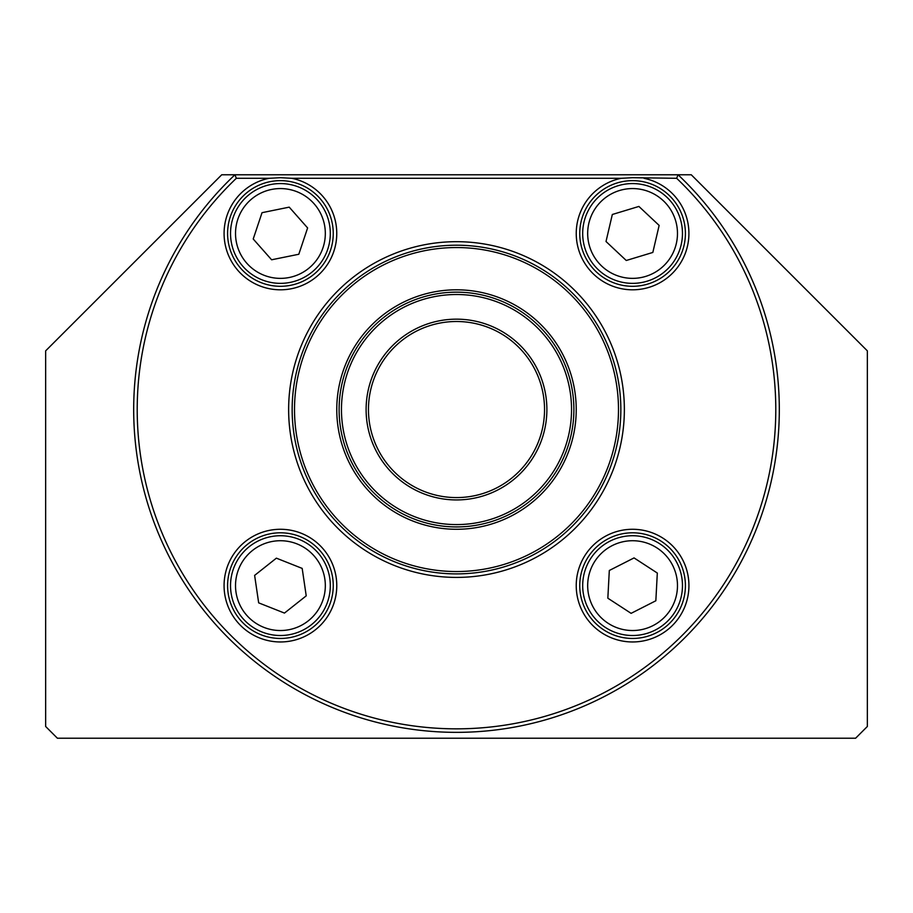 <?xml version="1.0" encoding="UTF-8"?>
<svg xmlns="http://www.w3.org/2000/svg" width="913" height="913" viewBox="0 0 913 913"><rect width="100%" height="100%" fill="white"/><g stroke="black" fill="none" stroke-linecap="round" stroke-linejoin="round"><path stroke-width="1.37" d="M311.39 624.732A49.884 49.884 0 0 1 241.306 616.595A49.884 49.884 0 0 1 249.454 546.51A49.884 49.884 0 0 1 319.527 554.648A49.884 49.884 0 0 1 311.39 624.732M308.297 620.829A44.897 44.897 0 0 1 245.22 613.502A44.897 44.897 0 0 1 252.547 550.425A44.897 44.897 0 0 1 315.624 557.752A44.897 44.897 0 0 1 308.297 620.829M302.18 568.4L306.22 595.847L284.468 613.08L258.664 602.854L254.624 575.395L276.377 558.163L302.18 568.4M45.65 726.486L57.393 738.229L855.607 738.229L867.35 726.486L867.35 350.854L691.267 174.771L221.733 174.771L45.65 350.854L45.65 726.486M685.401 233.466A52.828 52.828 0 0 1 632.583 286.294A52.828 52.828 0 0 1 579.755 233.466A52.828 52.828 0 0 1 632.583 180.648A52.828 52.828 0 0 1 685.401 233.466M333.245 233.466A52.828 52.828 0 0 1 280.417 286.294A52.828 52.828 0 0 1 227.599 233.466A52.828 52.828 0 0 1 280.417 180.648A52.828 52.828 0 0 1 333.245 233.466M333.245 585.621A52.828 52.828 0 0 1 280.417 638.449A52.828 52.828 0 0 1 227.599 585.621A52.828 52.828 0 0 1 280.417 532.804A52.828 52.828 0 0 1 333.245 585.621M685.401 585.621A52.828 52.828 0 0 1 632.583 638.449A52.828 52.828 0 0 1 579.755 585.621A52.828 52.828 0 0 1 632.583 532.804A52.828 52.828 0 0 1 685.401 585.621M291.863 178.297A56.344 56.344 0 0 1 280.417 289.809A56.344 56.344 0 0 1 268.981 178.297L280.417 177.704L291.863 178.297L621.137 178.297L632.583 177.704L676.659 178.297L678.062 174.771A322.814 322.814 0 0 1 686.953 635.596A322.814 322.814 0 0 1 226.047 635.596A322.814 322.814 0 0 1 234.938 174.771L236.341 178.297L268.981 178.297M336.771 585.621A56.344 56.344 0 0 1 280.417 641.965A56.344 56.344 0 0 1 224.073 585.621A56.344 56.344 0 0 1 280.417 529.278A56.344 56.344 0 0 1 336.771 585.621M688.927 585.621A56.344 56.344 0 0 1 632.583 641.965A56.344 56.344 0 0 1 576.229 585.621A56.344 56.344 0 0 1 632.583 529.278A56.344 56.344 0 0 1 688.927 585.621M456.5 577.404A167.866 167.866 0 0 1 288.634 409.549A167.866 167.866 0 0 1 456.5 241.683A167.866 167.866 0 0 1 624.366 409.549A167.866 167.866 0 0 1 456.5 577.404M676.659 178.297A319.288 319.288 0 0 1 684.111 633.462A319.288 319.288 0 0 1 228.889 633.462A319.288 319.288 0 0 1 236.341 178.297M644.019 178.297A56.344 56.344 0 0 1 632.583 289.809A56.344 56.344 0 0 1 621.137 178.297M655.18 630.096A49.884 49.884 0 0 1 588.109 608.229A49.884 49.884 0 0 1 609.975 541.147A49.884 49.884 0 0 1 677.058 563.024A49.884 49.884 0 0 1 655.18 630.096M652.921 625.656A44.897 44.897 0 0 1 592.548 605.97A44.897 44.897 0 0 1 612.235 545.597A44.897 44.897 0 0 1 672.607 565.284A44.897 44.897 0 0 1 652.921 625.656M657.314 573.044L655.842 600.765L631.1 613.342L607.841 598.198L609.313 570.488L634.056 557.911L657.314 573.044M290.357 282.357A49.884 49.884 0 0 1 231.537 243.406A49.884 49.884 0 0 1 270.488 184.574A49.884 49.884 0 0 1 329.308 223.525A49.884 49.884 0 0 1 290.357 282.357M289.364 277.472A44.897 44.897 0 0 1 236.421 242.413A44.897 44.897 0 0 1 271.481 189.47A44.897 44.897 0 0 1 324.423 224.518A44.897 44.897 0 0 1 289.364 277.472M307.613 227.942L298.813 254.259L271.606 259.783L253.221 239.001L262.031 212.683L289.227 207.148L307.613 227.942M456.5 245.209A164.34 164.34 0 0 1 620.84 409.549A164.34 164.34 0 0 1 456.5 573.889A164.34 164.34 0 0 1 292.16 409.549A164.34 164.34 0 0 1 456.5 245.209M573.889 409.549A117.389 117.389 0 0 1 456.5 526.927A117.389 117.389 0 0 1 339.111 409.549A117.389 117.389 0 0 1 456.5 292.16A117.389 117.389 0 0 1 573.889 409.549M456.5 247.549A161.989 161.989 0 0 1 618.489 409.549A161.989 161.989 0 0 1 456.5 571.538A161.989 161.989 0 0 1 294.511 409.549A161.989 161.989 0 0 1 456.5 247.549M456.5 529.278A119.729 119.729 0 0 1 336.771 409.549A119.729 119.729 0 0 1 456.5 289.809A119.729 119.729 0 0 1 576.229 409.549A119.729 119.729 0 0 1 456.5 529.278M647.043 281.215A49.884 49.884 0 0 1 584.834 247.937A49.884 49.884 0 0 1 618.112 185.716A49.884 49.884 0 0 1 680.322 219.006A49.884 49.884 0 0 1 647.043 281.215M645.594 276.434A44.897 44.897 0 0 1 589.604 246.487A44.897 44.897 0 0 1 619.562 190.497A44.897 44.897 0 0 1 675.552 220.455A44.897 44.897 0 0 1 645.594 276.434M659.14 225.42L652.829 252.445L626.261 260.49L606.015 241.511L612.326 214.487L638.895 206.441L659.14 225.42M456.5 294.511A115.038 115.038 0 0 1 571.538 409.549A115.038 115.038 0 0 1 456.5 524.587A115.038 115.038 0 0 1 341.462 409.549A115.038 115.038 0 0 1 456.5 294.511M368.464 409.549A88.036 88.036 0 0 0 456.5 497.585A88.036 88.036 0 0 0 544.536 409.549A88.036 88.036 0 0 0 456.5 321.502A88.036 88.036 0 0 0 368.464 409.549M456.5 499.936A90.387 90.387 0 0 1 366.113 409.549A90.387 90.387 0 0 1 456.5 319.162A90.387 90.387 0 0 1 546.887 409.549A90.387 90.387 0 0 1 456.5 499.936"/></g></svg>
